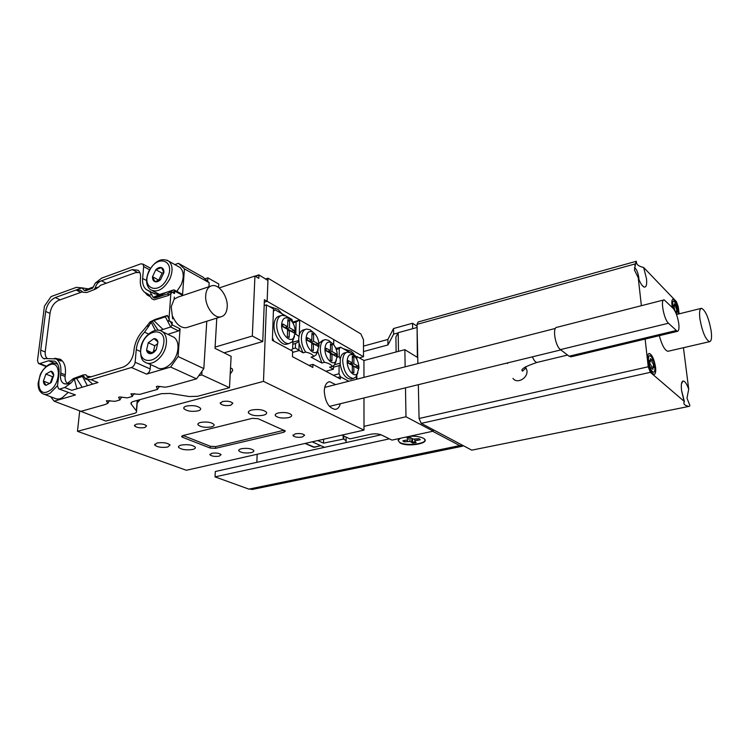 <?xml version="1.0" encoding="UTF-8"?>
<svg xmlns="http://www.w3.org/2000/svg" width="749" height="749" viewBox="0 0 749 749"><rect width="100%" height="100%" fill="white"/><g stroke="black" fill="none" stroke-linecap="round" stroke-linejoin="round"><path stroke-width="1.12" d="M181.164 445.084C187.756 444.166 192.465 444.878 195.292 447.19C195.714 448.145 194.834 448.904 192.652 449.466C186.089 450.364 181.389 449.653 178.571 447.331C178.159 446.395 179.02 445.646 181.164 445.084M251.645 410.031C258.545 408.954 263.489 409.694 266.485 412.259C267.065 413.514 265.998 414.506 263.274 415.246C256.401 416.304 251.467 415.555 248.49 412.989C247.91 411.763 248.958 410.78 251.645 410.031M302.39 437.004L304.618 435.141C302.783 433.624 299.656 433.184 295.237 433.84L293.037 435.693C294.863 437.219 297.98 437.659 302.39 437.004M219.242 456.15L221.086 454.624C219.251 453.136 216.152 452.686 211.789 453.285L209.954 454.802C211.789 456.291 214.879 456.74 219.242 456.15M144.866 427.539L146.607 425.891C144.463 424.074 140.99 423.513 136.206 424.215L134.483 425.853C136.627 427.67 140.091 428.231 144.866 427.539M230.748 405.265L232.855 403.205C230.711 401.333 227.209 400.79 222.369 401.558L220.281 403.608C222.425 405.471 225.917 406.033 230.748 405.265M197.914 410.901C200.161 410.274 201.041 409.413 200.545 408.327C197.652 405.818 192.952 405.069 186.473 406.07C184.254 406.707 183.393 407.559 183.88 408.626C186.773 411.135 191.444 411.894 197.914 410.901M251.13 452.63C253.293 452.096 254.164 451.385 253.761 450.477C251.336 448.501 247.226 447.911 241.412 448.726C239.277 449.26 238.416 449.98 238.819 450.87C241.234 452.845 245.335 453.435 251.13 452.63M288.524 417.633C291.089 416.959 292.091 416.041 291.548 414.899C288.908 412.643 284.498 411.997 278.319 412.961C275.801 413.645 274.799 414.553 275.342 415.686C277.973 417.942 282.364 418.588 288.524 417.633M167.748 447.031L170.06 445C167.42 442.828 163.057 442.163 156.981 443.005L154.706 445.018C157.346 447.19 161.69 447.865 167.748 447.031M335.58 384.612L329.663 381.681C326.339 382.355 324.542 385.548 324.261 391.259C325.225 402.185 328.923 408.224 335.355 409.385C337.762 409.029 339.419 407.147 340.327 403.73M200.563 422.427C206.799 421.5 211.284 422.183 214.008 424.496C214.467 425.507 213.596 426.303 211.405 426.893C205.179 427.81 200.713 427.117 197.989 424.805C197.539 423.812 198.401 423.016 200.563 422.427M230.205 373.966L232.724 370.446L231.956 368.471L230.505 368.246M137.217 402.934L140.082 399.61M417.099 327.856L417.333 357.348L404.853 349.671L363.948 360.512L356.927 356.505L356.917 359.473M356.88 375.67L356.87 379.172M356.927 356.505L355.747 356.824M363.995 430.113L186.389 470.269L77.475 431.321L263.489 381.372L363.995 430.113L363.977 397.962M363.948 360.512L363.958 377.365M333.342 375.249L339.025 373.77L340.411 376.756L337.565 377.496L340.411 376.756L348.791 381.241L340.411 376.756L340.392 379.003L312.923 364.379L312.857 367.45L292.456 356.664L292.606 351.178L272.364 340.346L273.488 308.906L266.447 304.89L263.489 381.372M79.666 411.238L77.475 431.321M266.447 304.89L264.182 305.601M182.878 435.562L181.67 436.648L182.662 437.332L210.123 448.024L215.534 448.333L283.927 432.229L285.378 430.984L258.077 418.691L252.282 418.335L182.878 435.562M309.037 365.428L312.923 364.379M284.189 430.226L215.815 446.601L210.403 446.292L183.074 435.515M281.952 313.737L278.001 309.328L269.06 306.378M354.062 354.876L353.697 353.631L351 351.15L343.164 348.659M255.1 276.128L258.864 274.874L267.936 280.472L267.14 301.304L264.313 302.193L267.14 301.304L268.03 278.179L360.906 333.979L363.499 339.746L363.508 356.702L264.406 299.731L262.759 341.535L224.082 352.835M265.67 278.946L268.03 278.179M359.258 357.844L363.508 356.702M337.303 348.154L335.739 348.163M358.958 367.862C358.612 361.861 356.646 357.582 353.06 355.035C349.521 353.64 347.555 355.719 347.162 361.28C346.881 369.388 353.837 377.861 357.226 373.667L358.958 367.862M357.835 372.843L355.878 377.122L353.331 378.47C347.255 377.337 343.707 371.495 342.686 360.952C342.892 355.709 344.474 352.779 347.452 352.142L350.438 352.807L353.144 355.082M346.441 352.414L344.858 352.854C342.49 353.266 340.964 355.326 340.28 359.024L340.233 364.491C342.04 373.676 345.532 378.563 350.719 379.134L351.721 378.882M356.477 358.668L355.148 355.494L340.664 347.227L339.26 348.631L339.185 356.636L337.303 357.142M339.26 348.631L336.264 349.455M356.43 379.284L356.43 376.419M335.908 348.538L340.664 347.227M333.427 367.169L339.1 365.662L339.025 373.77M339.1 365.662L340.233 364.491M340.28 359.024L339.185 356.636M334.485 364.707L340.112 363.199M352.302 372.122L353.846 372.974L353.865 366.27L357.975 368.555L357.975 366.064L353.874 363.771L353.903 357.114L352.358 356.243L352.339 362.909L348.182 360.587L348.163 363.096L352.32 365.409L352.302 372.122M352.339 362.909L349.717 363.602L348.163 362.741M352.358 357.535L353.903 357.114M355.372 367.104L351.262 364.463L351.272 363.19M351.262 364.463L353.874 363.771M355.372 366.748L357.975 366.064M352.32 366.682L353.865 366.27M295.321 332.35C295.069 325.946 292.868 321.293 288.711 318.381C284.583 316.715 282.214 318.821 281.605 324.692C281.015 333.736 289.676 343.239 293.561 337.977L295.321 332.35M294.516 336.413L292.391 341.647L289.17 343.491C283.44 344.68 276.175 333.577 276.727 324.308C277.074 318.999 278.89 315.984 282.186 315.254L286.062 316.087L289.236 318.7M287.775 343.894L286.455 344.268C280.716 345.467 273.441 334.382 274.012 325.132C274.359 319.823 276.184 316.808 279.489 316.078L280.856 315.666M289.376 330.375L289.161 337.509L287.363 336.516L287.579 329.382L282.738 326.686L282.822 324.017L287.653 326.723L287.869 319.636L289.657 320.647L289.451 327.725L294.217 330.393L294.142 333.033L289.376 330.375L287.532 330.918M273.432 310.339L275.098 309.824L291.913 319.42L293.365 323.765M292.887 340.982L292.672 348.837L291.043 350.345L273.994 341.226L272.449 337.968L273.404 311.238L275.098 309.824M282.748 326.302L284.938 327.528L287.653 326.723M287.822 321.199L289.657 320.647M286.783 326.976L286.736 328.53L289.451 327.725M286.736 328.53L291.511 331.18L294.217 330.393M324.944 348.884C324.57 357.301 332.069 366.111 335.627 361.58L337.378 355.822C337.059 349.68 335.018 345.28 331.236 342.602C327.51 341.123 325.412 343.22 324.944 348.884M336.348 360.531L334.335 365.109L332.238 366.476C331.423 364.632 328.858 363.237 324.542 362.301C321.78 358.228 320.385 353.64 320.338 348.538C320.591 343.267 322.257 340.299 325.338 339.634L328.614 340.355L331.461 342.733M306.098 338.361C305.639 347.049 313.625 356.159 317.323 351.318L319.083 345.607C318.793 339.353 316.677 334.84 312.736 332.069C308.841 330.506 306.631 332.603 306.098 338.361M318.147 350.064L316.078 354.914L313.728 356.44C312.82 354.511 310.133 353.06 305.686 352.077C302.821 347.892 301.379 343.201 301.379 338.005C301.669 332.715 303.401 329.729 306.575 329.036L310.105 329.803L313.082 332.275M305.686 352.077L302.999 352.826L299.094 343.473L298.692 338.773L299.31 334.653C300.237 331.788 301.772 330.178 303.916 329.813L305.377 329.382M324.542 362.301L321.883 363.022L317.782 351.656M318.971 343.379L322.707 340.383L324.233 339.952M313.644 334.269L313.513 341.188L318.025 343.716L317.979 346.3L313.466 343.782L313.325 350.757L311.621 349.82L311.762 342.836L307.184 340.289L307.24 337.677L311.818 340.243L311.959 333.305L313.644 334.269L311.93 334.766M326.03 348.191L330.412 350.644L330.496 343.838L332.116 344.755L332.032 351.553L336.357 353.968L336.329 356.505L332.004 354.099L331.919 360.952L330.29 360.054L330.375 353.2L325.993 350.757L326.03 348.191M302.999 352.826L295.415 348.042L295.537 343.482L292.803 344.268M299.094 343.473L298.917 350.626L292.578 352.404M325.815 371.242L333.399 369.229L333.436 365.896M333.399 369.229L329.597 367.179L332.238 366.476M292.672 348.809L295.415 348.042M298.814 341.628L295.537 343.482M333.679 344.727L333.736 339.587L299.684 320.01L299.31 334.653M321.883 363.022L311.05 357.17L313.728 356.44M293.393 322.81L296.108 322.004L295.789 334.11L295.134 334.297M293.112 321.976L299.684 320.01L296.108 322.004M295.789 334.11L298.907 336.413M298.72 340.523L292.859 342.209M326.002 350.392L327.762 351.375L330.412 350.644M330.478 345.214L332.116 344.755M329.41 350.925L329.391 352.283L332.032 351.553M329.391 352.283L333.717 354.689L336.357 353.968M330.365 354.549L332.004 354.099M310.863 340.505L310.835 341.947L313.513 341.188M310.835 341.947L315.357 344.465L318.025 343.716M311.734 344.268L313.466 343.782M307.193 339.915L309.14 341.001L311.818 340.243M314.692 447.247L305.161 443.417M341.872 435.122L349.942 438.886L370.624 434.27C374.818 433.531 378.414 433.746 381.41 434.935L391.989 440.112L433.203 431.162L433.156 429.683M405.49 387.823L405.977 416.772L363.986 426.359M405.977 416.772L433.203 431.162M396.118 351.993L395.912 337.003L398.206 332.687L398.477 351.365M416.687 327.594L398.206 332.687M404.853 349.671L405.143 366.832M653.662 372.272L653.456 372.309C651.209 371.298 649.552 367.609 648.484 361.233C648.166 357.872 648.54 356.018 649.598 355.663M648.568 361.215C648.241 357.704 648.662 355.841 649.804 355.635C652.051 356.636 653.708 360.316 654.776 366.654C655.113 370.184 654.701 372.066 653.54 372.29C651.293 371.279 649.636 367.59 648.568 361.215M655.581 367.356C656.012 371.822 655.487 374.191 654.017 374.472C651.181 373.199 649.093 368.536 647.745 360.494C647.342 356.065 647.857 353.715 649.308 353.453C652.145 354.726 654.233 359.361 655.581 367.356M649.055 353.491L649.224 353.481C652.061 354.745 654.149 359.38 655.497 367.375C655.909 371.523 655.469 373.882 654.186 374.453M678.903 313.906L678.744 312.071C677.414 304.703 675.532 300.415 673.079 299.197C671.947 299.413 671.581 301.398 671.984 305.133L672.396 307.596M678.828 313.925L678.669 312.09C677.339 304.721 675.448 300.433 672.995 299.216L672.874 299.226M673.388 301.173C672.565 301.463 672.302 303.036 672.621 305.882L673.033 308.242M678.173 314.084L678.051 311.359C677.002 305.517 675.504 302.119 673.557 301.145C672.668 301.323 672.377 302.896 672.696 305.864L673.145 308.354L664.166 299.862C660.169 299.141 663.829 319.205 668.454 323.231L677.321 331.367C678.819 331.105 679.306 328.549 678.772 323.68C677.676 316.761 675.813 311.659 673.154 308.363M638.906 279.48L638.813 277.654C637.933 272.336 636.472 268.947 634.44 267.496M635.91 261.907L634.44 270.024L638.232 277.682C640.217 283.113 642.211 286.249 644.187 287.073C646.293 287.335 647.061 284.554 646.509 278.722L643.653 267.477L676.394 301.622L678.229 306.631L679.137 313.85M683.687 399.629L681.618 390.875M681.45 383.956L682.882 381.082C684.689 380.792 686.636 383.469 688.715 389.134L686.992 398.131L689.127 403.617C690.063 405.237 690.026 406.155 689.033 406.389L471.758 450.158L689.033 406.389M688.219 406.295L685.532 405.331C683.809 404.245 683.434 402.981 684.389 401.53L681.553 390.351C680.972 385.005 681.412 381.915 682.882 381.082M711.147 330.833C708.76 318.007 705.567 310.498 701.56 308.298C699.669 308.635 699.126 312.183 699.931 318.962C702.319 331.929 705.521 339.503 709.528 341.684C711.456 341.301 711.99 337.687 711.147 330.833M638.232 277.682L641.378 305.695M645.123 339.072L648.241 366.776L650.338 372.328L684.389 401.53M688.715 389.134L683.444 347.714M659.298 335.674C661.947 345.261 664.812 350.466 667.911 351.3L668.501 351.159M675.139 311.35L673.566 305.227L674.493 306.172L674.194 303.794L675.542 305.189L677.199 312.005L676.281 311.069L676.581 313.457L675.729 312.586M650.338 372.328L421.247 423.363L471.758 450.158M421.247 423.363L419.075 418.494L648.241 366.776M635.227 263.901L417.024 324.364L417.876 363.574M418.335 384.686L419.075 418.494M417.024 324.364L418.129 321.976L636.341 261.27M634.815 265.389L636.407 261.785C636.322 264.5 638.738 266.391 643.653 267.477M674.203 303.907L675.467 305.208L675.841 307.567M675.767 307.586L676.75 308.504M676.675 308.522L677.105 311.912M676.487 313.363L676.281 311.069M673.585 305.339L674.493 306.172M650.385 358.687L651.939 359.969L650.375 358.584L650.684 361.28L649.617 360.335L650.066 364.323L651.134 365.25L651.443 367.956L653.006 369.323L652.697 366.617L652.913 369.238M651.855 359.988L652.164 362.675L653.222 363.602L653.662 367.459M649.626 360.447L650.684 361.28M653.222 363.602L653.755 367.544L652.697 366.617M652.164 362.675L653.306 363.583M651.939 359.969L652.248 362.656M317.773 440.571L323.531 443.136L343.772 439.026L343.791 436.012M312.146 441.835L324.56 447.331M346.001 442.584L346.104 440.833L343.772 439.026M343.164 438.736L343.182 435.731M323.531 443.136L323.587 439.251M404.526 440.59L404.076 441.854L409.909 441.442L412.821 443.043L416.116 442.622L414.974 441.61L415.105 440.768L420.292 439.747L419.122 438.699L413.233 439.111L410.293 437.472L406.96 437.903L408.139 438.942L408.018 439.794L402.859 440.805L404.076 441.854M404.235 440.992L403.73 440.693M424.299 438.914C429.252 443.867 404.217 446.788 399.189 441.882M400.322 438.305L398.103 440.431L398.796 439.326M415.283 441.891L412.802 442.163L412.821 443.043M412.802 442.163L412.156 438.745M411.875 438.652L411.669 442.032M409.993 437.491L409.909 441.442M407.241 440.028L407.287 441.433M416.968 438.97L417.053 440.169M414.927 439.111L415.105 440.768M414.693 439.111L414.974 441.61M408.233 437.678L408.139 438.942M398.103 440.431L400.191 443.043C408.43 447.509 431.724 442.977 423.588 438.39L423.101 438.128C419.889 436.639 415.405 436.021 409.666 436.274M363.508 346.113L387.898 339.447L393.543 328.539L412.53 323.25L417.062 326.218M412.643 328.708L412.53 323.25M463.697 445.889L459.755 445.599L432.65 431.284M253.134 489.275L248.893 489.116L215.029 476.879L389.396 438.848M215.029 476.879L215.328 471.505L381.129 434.804M257.16 454.269L256.841 462.32M363.508 351.553L387.954 344.952L393.609 334.138L398.094 332.902M387.954 344.952L387.898 339.447M393.609 334.138L393.543 328.539M314.552 447.284L320.741 445.646L313.794 447.19M305.021 443.445L313.653 447.219M210.338 286.268L177.897 297.147L174.161 299.179L174.311 297.035L174.161 299.179L171.212 306.734L172.654 318.877L172.822 316.677C176.287 324.336 180.752 328.015 186.22 327.725L188.055 327.154M227.209 307.043C226.732 312.736 224.55 316.022 220.655 316.893C213.652 318.456 204.739 305.732 205.703 295.321C206.228 289.741 208.381 286.521 212.154 285.659C219.26 284.058 228.071 296.707 227.209 307.043M174.236 292.447L174.657 291.782L174.526 293.542L172.935 292.7L174.657 291.782M171.942 323.737L172.336 322.388L170.922 321.92M61.175 361.027L56.053 358.902C59.836 361.392 61.399 366.111 60.753 373.049L65.266 374.875M45.202 352.002L40.746 350.139C40.315 354.221 41.223 357.001 43.479 358.481L56.053 358.902M150.315 296.576L148.349 294.348M172.336 322.388L171.465 322.669M46.475 366.233L39.875 363.555L48.582 360.756L54.827 361.196C58.16 363.377 59.536 367.516 58.956 373.601L57.514 385.763L58.581 388.834L75.434 394.948L54.115 401.192L50.651 396.736M64.723 387.533L71.164 382.823L74.301 379.031L76.96 388.778L71.792 390.313L64.723 387.533L60.032 388.946M71.164 382.823L66.492 384.078L73.383 378.545L83.336 374.912L85.835 374.743L87.259 376.401L85.873 374.781M66.492 384.068L63.609 383.479C61.165 381.915 60.145 378.985 60.557 374.659L60.753 373.049M40.746 350.139L45.67 311.434C47 304.646 50.211 300.021 55.295 297.55L76.033 290.022L80.855 292.363M106.236 283.216L101.443 280.791C98.269 281.952 96.2 284.339 95.235 287.944L93.897 289.751L86.8 292.513L83.13 292.297L80.658 290.322L76.033 290.022L81.959 287.869L76.342 287.363L51.072 296.585L44.453 306.126L37.487 360.559L38.442 363.462L39.875 363.555M95.235 287.944L98.671 287.092L94.196 289.61M139.857 272.552L135.681 272.608L100.478 285.294L98.671 287.092M169.021 318.559L170.8 294.273M147.928 294.048L146.804 293.468L149.248 295.209L152.028 298.879L154.097 299.815L168.806 295.349L168.956 294.778L167.167 293.964L155.736 297.849L165.95 292.503L173.496 289.929L174.367 290.05L174.714 291.099L172.542 292.484L170.66 292.11L171.259 293.308L171.371 291.867M146.804 293.468L144.51 292.129C141.308 289.376 139.923 285.088 140.363 279.265L140.512 277.673C140.812 274.48 140.044 272.009 138.219 270.277L132.311 269.593L95.366 283L92.67 288.131L86.06 290.64L84.272 290.472L93.438 286.904M171.259 293.308L168.956 294.778M167.327 315.61L169.246 319.317L168.422 321.021L170.323 321.377L172.148 324.888L170.66 326.995L163.02 329.429L153.835 320.563L165.36 316.808L167.233 315.488L155.193 319.411L150.081 321.901L146.57 326.395L149.182 325.543L151.101 322.145L155.352 330.412M170.323 321.377L169.134 320.787L169.246 319.317M167.804 334.307L178.599 330.918L180.069 328.83L178.056 356.533L203.831 368.602L206.78 321.255M208.924 286.745L209.177 282.719L184.432 268.863L182.513 295.246L181.895 294.057M88.223 376.916L87.174 375.97M146.57 326.395L143.621 330C138.088 335.73 134.857 342.49 133.949 350.298L133.799 351.974C132.517 359.548 128.959 364.594 123.145 367.113L91.266 376.747L86.706 376.223M81.959 287.869L88.073 288.842M95.366 283L101.724 278.104L140.831 263.845L142.909 264.088L143.677 266.597L149.566 269.78M174.845 264.603L178.431 263.33L203.148 277.214L209.177 282.719M82.034 287.925L84.272 290.472M74.301 379.031L83.663 376.138L85.863 379.256L90.957 379.659L131.431 367.506C133.462 366.645 134.698 364.894 135.129 362.254L136.262 349.577C137.048 342.883 139.81 337.069 144.557 332.153L149.182 325.543M165.95 292.503L159.172 294.563L153.189 297.4L149.744 291.53L146.149 289.451C143.405 287.026 142.235 283.365 142.619 278.459L143.677 266.597M178.431 263.33L184.432 268.863M158.657 294.619L158.189 293.711M203.831 368.602L196.556 378.835L170.089 386.278L165.248 387.196L157.636 386.222L156.344 386.587L157.515 389.377L159.144 386.418M196.556 378.835L170.622 367.047L178.056 356.533M150.54 364.566L150.184 368.939L135.129 362.254M170.622 367.047L146.532 374.107C148.545 373.264 149.763 371.541 150.184 368.939M58.937 388.974L75.434 394.948M54.115 401.192L80.986 411.332L104.56 404.703L107.828 403.355L109.335 400.612M107.828 403.355L106.386 400.743L115.084 401.314L119.952 399.947L118.576 397.288L119.803 396.942L127.321 397.869L132.273 396.474L130.963 393.777L139.763 394.367L157.515 389.377M132.273 396.474L133.846 393.628M119.952 399.947L121.497 397.148M92.651 288.14L91.94 288.524M86.06 290.64L93.101 287.026M82.343 376.12L87.399 385.679L82.165 387.242L76.295 377.955M82.165 387.242L76.96 388.778M159.172 294.563L157.552 294.638L149.744 291.539M90.957 379.659L97.988 382.542L87.399 385.679M163.02 329.429L159.79 330.459M144.557 332.153L148.517 334.035M92.67 384.115L87.951 379.949M153.189 297.4L154.154 298.036L161.541 294.001M155.736 297.849L154.154 298.036M151.101 322.145L152.206 321.265L158.123 330.197M152.206 321.265L153.835 320.563M57.907 359.67L60.941 359.67M54.649 358.256L60.332 359.277C64.348 361.926 66.015 366.926 65.341 374.266L65.154 375.876C64.807 379.443 65.584 381.981 67.485 383.488M82.549 291.754L58.722 300.34C54.153 302.549 51.288 306.687 50.099 312.764L45.258 351.384C44.893 354.96 45.68 357.432 47.636 358.78M150.437 296.744L147.328 295.097L145.063 292.541M168.422 321.021L169.134 320.787M137.601 400.294L137.282 402.241M216.789 318.11L215.029 348.36L231.123 356.318L229.494 387.682L197.624 396.296L189.151 396.53L169.92 393.44L161.41 393.674L133.453 401.455C131.421 402.054 130.635 402.868 131.075 403.889L131.187 402.681M131.393 402.456L131.244 404.142L136.346 410.864L137.264 400.387M137.442 400.341L136.505 411.107C136.927 412.09 136.149 412.877 134.165 413.448L105.834 421.097L77.54 410.031M109.064 401.118L110.384 400.743M121.198 397.682L122.602 397.288M133.528 394.199L135.026 393.777M158.788 387.064L160.473 386.587M198.738 375.764L201.781 374.912L229.494 387.682M218.577 287.504L218.783 284.002L207.876 277.851L207.66 281.334M202.015 371.158L201.781 374.912M207.876 277.851L204.945 278.853M262.759 341.535L252.319 336.02L215.103 347.087M252.319 336.02L254.941 276.035L219.157 287.944M258.864 274.874L267.936 280.472M255.372 276.287L258.957 275.089L258.817 278.338L254.941 276.035M44.116 394.255L54.836 398.328C56.98 399.404 59.424 399.226 62.167 397.803L68.047 392.532M45.886 374.06L43.405 381.091C43.498 383.516 44.388 384.93 46.054 385.342L51.222 382.524L53.713 375.436C53.591 373.011 52.702 371.607 51.026 371.223L45.886 374.06L43.405 381.091L46.054 385.342L51.222 382.524L53.713 375.436L51.026 371.223L45.886 374.06L52.561 376.719L50.314 383.132M53.525 376.195L52.561 376.719M49.649 383.535L43.405 381.091M147.291 363.115L156.672 367.31C163.113 372.244 175.322 363.012 177.541 351.375C178.749 344.961 177.625 340.299 174.161 337.396L171.577 336.142M157.964 342.021C157.374 339.69 156.026 338.557 153.938 338.623L148.255 342.724L146.551 350.232C147.113 352.573 148.442 353.725 150.54 353.687C152.684 353.453 154.594 352.086 156.269 349.586L157.964 342.021L153.938 338.623L148.255 342.724L146.551 350.232L150.54 353.687L156.269 349.586L157.964 342.021M157.739 343.622L154.753 345.766L153.376 351.88M154.753 345.766L148.255 342.724M152.056 352.77L146.551 350.232M176.848 291.37L181.005 285.079C184.198 277.42 183.926 271.597 180.2 267.59L177.55 266.11M152.524 276.69C152.393 279.265 153.18 280.912 154.884 281.643C156.681 282.195 158.582 281.512 160.586 279.602L163.9 272.561C164.012 269.977 163.216 268.339 161.494 267.627C159.687 267.112 157.796 267.805 155.82 269.715L152.524 276.69L154.884 281.643L160.586 279.602L163.9 272.561L161.494 267.627L155.82 269.715L152.524 276.69L158.947 280.323M163.862 272.467L162.093 273.113L158.816 280.06M162.093 273.113L155.82 269.715M663.661 299.993L556.975 327.304C552.153 326.892 555.121 346.029 560.477 349.614L569.09 356.234L571.309 356.739M283.983 430.357L283.927 432.229M215.628 446.647L215.534 448.333M182.784 435.581L182.662 437.332M210.226 446.226L210.123 448.024M248.893 489.116L459.755 445.599M172.195 324.186L170.725 321.583M65.097 376.494L60.557 374.659M60.154 299.825L55.295 297.55M50.024 313.41L45.67 311.434M171.231 293.608L168.965 294.816M137.273 272.224L132.311 269.593M169.274 319.008L167.336 315.591M172.148 324.888L180.069 328.83M182.513 295.246L174.714 291.099M54.658 363.246L48.582 360.756M84.993 378.648L91.266 376.747M151.841 294.32L149.248 295.209M167.167 293.964L173.496 289.929M165.36 316.808L170.66 326.995L178.599 330.918M142.619 278.459L146.551 280.538M146.532 374.107L131.431 367.506M140.316 351.431L136.262 349.577M57.523 385.632L50.127 393.197C47.374 394.639 44.921 394.826 42.787 393.749C39.585 391.961 38.021 388.488 38.096 383.329L40.259 374.64C42.019 370.764 44.818 367.45 48.657 364.707M48.339 365.559C35.503 372.019 35.718 398.721 48.751 391.147C61.924 384.565 61.268 357.619 48.339 365.559M56.203 363.593L57.682 364.314M160.717 330.749L162.645 331.807C166.1 334.719 167.205 339.419 165.96 345.898C163.675 357.648 151.382 367.01 144.95 362.067C141.449 360.718 140.072 355.775 140.831 347.218M163.338 345.373C168.01 326.208 144.997 328.202 141.327 346.899C136.365 365.812 159.509 364.604 163.338 345.373M167.074 260.128L169.059 261.373C172.785 265.389 173.019 271.269 169.78 279.002C163.619 289.554 157.121 293.084 150.277 289.591C145.933 285.528 145.428 279.443 148.761 271.353M149.126 271.4C140.335 288.693 159.359 295.949 167.42 277.926C176.165 260.184 156.841 253.771 149.126 271.4M532.445 356.833C533.878 360.438 535.413 362.291 537.042 362.413L537.529 362.291M512.962 378.395C517.025 384.2 527.839 378.32 526.987 370.699L525.536 366.757M569.09 356.234L675.935 330.599M560.477 349.614L668.454 323.231M197.989 424.805L198.064 423.719M181.698 436.161L181.67 436.648M328.539 381.971L329.663 381.681M154.771 444.12L154.706 445.018M275.379 414.487L275.342 415.686M238.856 449.98L238.819 450.87M183.964 407.409L183.88 408.626M220.328 402.644L220.281 403.608M134.548 425.076L134.483 425.853M209.992 454.166L209.954 454.802M293.056 434.926L293.037 435.693M248.49 412.989L248.546 411.65M178.571 447.331L178.637 446.348M353.06 355.035L350.438 352.807M353.331 378.47L350.719 379.134M357.226 373.667L355.878 377.122M288.711 318.381L286.062 316.087M289.17 343.491L286.455 344.268M293.561 337.977L292.391 341.647M335.627 361.58L334.335 365.109M317.323 351.318L316.078 354.914M312.736 332.069L310.105 329.803M331.236 342.602L328.614 340.355M642.417 285.743L644.187 287.073M684.24 404.282L685.532 405.331M701.017 308.429L676.506 314.496M709.528 341.684L667.911 351.3M346.122 437.107L346.104 440.833M251.973 489.518L462.386 446.226M186.22 327.725L220.655 316.893M172.176 323.924L170.931 321.724M96.883 288.356L93.897 289.751M43.479 358.481L44.566 358.93M169.246 318.746L167.411 315.498M63.609 383.479L64.779 383.937M182.166 294.207L174.367 290.05M46.092 366.561L38.779 363.602M150.512 268.208L142.909 264.088M154.959 294.029L146.149 289.451M150.38 296.67L147.328 295.097M48.919 364.557C52.065 362.919 54.874 362.769 57.364 364.108L57.636 364.22M174.161 337.396L162.645 331.807C156.007 326.302 143.34 335.065 140.878 347.012M152.74 290.874L159.687 294.488M148.789 271.307C155.127 260.615 161.887 257.3 169.059 261.373L180.2 267.59M555.393 328.427L324.729 387.392M560.851 349.895L329.438 406.389M567.564 355.063L537.042 362.413C524.927 366.523 520.096 369.426 522.53 371.13L525.03 368.836L525.648 366.907M507.607 363.508L507.766 362.853M570.729 356.88L677.321 331.367"/></g></svg>
